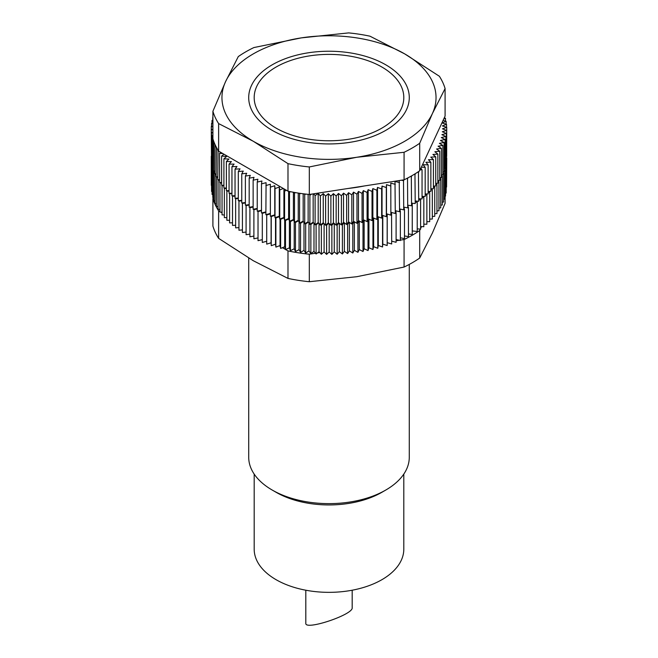 <?xml version="1.0" encoding="UTF-8"?>
<svg xmlns="http://www.w3.org/2000/svg" width="658" height="658" viewBox="0 0 658 658"><rect width="100%" height="100%" fill="white"/><g stroke="black" fill="none" stroke-linecap="round" stroke-linejoin="round"><path stroke-width="0.99" d="M352.186 590.218L352.186 607.795C353.305 614.695 304.679 630.899 305.805 623.258L305.805 590.218M381.895 67.042L381.895 67.042A74.806 43.189 180 0 1 381.895 128.121A74.806 43.189 180 0 1 276.097 128.121A74.806 43.189 180 0 1 276.097 67.042A74.806 43.189 180 0 1 381.895 67.042M409.276 264.417L409.276 457.285A80.284 46.348 180 0 1 385.761 490.054A80.284 46.348 180 0 1 272.223 490.054A80.284 46.348 180 0 1 248.716 457.285L248.716 258.035M385.761 490.054L381.895 492.291A74.806 43.189 180 0 1 276.097 492.291L272.223 490.054M403.806 474.105L403.806 549.15A74.806 43.189 180 0 1 401.972 558.65A74.806 43.189 180 0 1 345.442 591.287A74.806 43.189 180 0 1 312.542 591.287A74.806 43.189 180 0 1 256.011 558.65A74.806 43.189 180 0 1 254.185 549.15L254.185 474.105M419.697 170.792L445.088 116.088L445.088 88.567A117.749 67.98 0 0 0 439.371 76.254L404.686 53.882A107.04 61.803 0 0 0 301.29 37.884A107.04 61.803 0 0 0 225.595 81.584A107.04 61.803 0 0 0 253.305 141.281A107.04 61.803 0 0 0 356.702 157.278L309.318 166.951L309.318 194.472L404.078 179.807A117.749 67.98 0 0 0 419.697 170.792L419.697 143.279A117.749 67.98 0 0 1 404.078 152.286L356.702 157.278A107.04 61.803 0 0 0 432.388 113.579A107.04 61.803 0 0 0 404.686 53.882L370.002 36.198A117.749 67.98 0 0 0 348.674 32.9L301.29 37.884L253.906 47.557A117.749 67.98 0 0 0 238.295 56.572L225.595 81.584L212.904 111.284A117.749 67.98 0 0 0 218.621 123.597L218.621 151.118L287.99 191.174A117.749 67.98 0 0 0 309.318 194.472M212.904 111.284L212.904 138.805A117.749 67.98 0 0 0 218.621 151.118M287.99 191.174L287.99 163.653A117.749 67.98 0 0 0 309.318 166.951M404.078 179.807L404.078 152.286M287.99 163.653L253.305 141.281L218.621 123.597M445.088 88.567L432.388 113.579L419.697 143.279M446.675 156.514L446.733 127.364L442.39 125.9L446.552 124.321L442.102 122.972L446.14 121.294L443.056 120.455M446.387 159.631L446.675 130.407L442.456 128.828L446.733 127.364M445.861 162.723L446.387 162.575L446.387 133.442L442.291 131.764L446.675 130.407M445.104 165.791L445.861 165.61L445.861 136.469L441.896 134.684L446.387 133.442M444.109 168.835L445.104 168.621L445.104 139.48L441.279 137.596L445.861 136.469M442.883 171.837L444.109 171.606L444.109 142.473L440.441 140.483L445.104 139.48M441.436 174.798L442.883 174.567L442.883 145.434L439.371 143.354L444.109 142.473M439.758 177.709L441.436 177.487L441.436 148.354L438.088 146.191L442.883 145.434M437.858 180.572L439.758 180.374L439.758 151.241L436.575 148.988L441.436 148.354M435.736 183.376L437.858 183.212L437.858 154.079L434.856 151.751L439.758 151.241M433.408 186.115L435.736 186L435.736 156.867L432.923 154.457L437.858 154.079M430.867 188.788L433.408 188.731L433.408 159.59L430.784 157.114L435.736 156.867M428.128 191.388L430.867 191.396L430.867 162.263L428.44 159.721L433.408 159.59M425.183 193.913L428.128 193.995L428.128 164.854L425.89 162.255L430.867 162.263M422.049 196.347L425.183 196.512L425.183 167.379L423.152 164.722L428.128 164.854M418.727 198.7L422.049 198.963L422.049 169.83L420.923 168.152M415.223 200.953L418.727 201.323L418.422 171.664M411.554 203.108L415.223 203.593L414.951 173.909M407.713 205.164L411.554 205.781L411.308 176.056M403.716 207.114L407.713 207.862L407.508 178.104M399.571 208.948L403.716 209.844L403.51 179.897M395.277 210.667L399.571 211.72L399.209 180.563M390.86 212.263L395.277 213.488L394.997 181.46L399.571 182.587M223.975 154.211L221.631 156.086L226.623 156.431L223.901 158.833L228.918 159.047L226.385 161.514L231.41 161.597L229.066 164.13L234.1 164.089L231.953 166.68L236.979 166.499L235.038 169.147L240.038 168.843L238.311 171.532L243.279 171.096L241.757 173.835L246.692 173.268L245.385 176.04L250.27 175.349L249.176 178.154L254.004 177.339L253.133 180.16L257.895 179.223L257.237 182.069L261.917 181.008L261.489 183.87L266.079 182.685L265.873 214.697L270.372 213.398L270.38 216.268L274.773 214.853L275.011 217.724L279.288 216.194L279.749 219.056L283.902 217.42L284.585 220.266L288.607 218.522L289.504 221.351L293.394 219.509L294.504 222.305L298.247 220.364L299.579 223.136L303.165 221.096L304.712 223.827L308.133 221.697L309.893 224.386L313.15 222.174L315.108 224.814L318.192 222.519L320.356 225.102L323.251 222.733L325.62 225.258L328.334 222.815L330.892 225.275L333.409 222.766L336.156 225.159L338.475 222.585L341.403 224.904L343.525 222.272L346.634 224.518L348.551 221.836L351.824 224L353.527 221.269L356.973 223.342L358.462 220.57L362.056 222.552L363.331 219.739L367.082 221.631L368.143 218.793L372.033 220.586L372.864 217.724L376.894 219.41L377.503 216.523L381.656 218.111L382.043 215.215L386.312 216.688L386.476 213.784L390.86 215.15L390.803 183.113L395.277 184.355M261.489 183.87L261.489 213.003L265.873 211.876M257.237 182.069L257.237 211.202L261.489 210.239M253.133 180.16L253.133 209.302L257.237 208.487M249.176 178.154L249.176 207.286L253.133 206.62M245.385 176.04L245.385 205.173L249.176 204.638M241.757 173.835L241.757 202.968L245.385 202.549M238.311 171.532L238.311 200.665L241.757 200.361M235.038 169.147L235.038 198.28L238.311 198.083M231.953 166.68L231.953 195.813L235.038 195.706M229.066 164.13L229.066 193.271L231.953 193.238M226.385 161.514L226.385 190.647L229.066 190.697M223.901 158.833L223.901 187.966L226.385 188.073M221.631 156.086L221.631 185.219L223.901 185.375M220.808 152.385L219.575 153.281L219.575 182.422L221.631 182.611M218.053 150.221L217.74 179.568L219.575 179.79M216.416 147.359L216.128 176.673L217.74 176.912M214.993 144.456L214.738 173.737L216.128 173.983M213.801 141.519L213.579 170.767L214.738 171.006M212.904 138.517L212.649 167.774L213.579 167.987M212.904 135.219L211.958 135.622L211.958 164.755L212.649 164.944M212.904 132.052L211.498 132.595L211.498 161.728L211.958 161.86M212.904 128.984L211.267 129.552L211.498 158.759M348.345 188.435A106.152 61.284 0 0 0 364.417 185.943M265.873 185.556L270.372 184.256L270.38 187.135L274.773 185.721L275.011 188.591L279.288 187.061L279.749 189.923L283.359 188.501M284.05 188.895L284.585 191.133L286.493 190.302M289.257 191.437L289.504 192.218L290.581 191.708M294.192 192.391L294.504 193.172L295.557 192.629M299.201 193.213L299.579 193.995L300.599 193.419M304.267 193.913L304.712 194.694L305.699 194.077M309.375 194.464L309.893 195.253L311.555 194.126M313.702 193.789L315.108 195.681L318.192 193.386L320.356 195.969L323.251 193.6L325.62 196.125L328.334 193.682L330.892 196.142L333.409 193.633L336.156 196.026L338.475 193.452L341.403 195.771L343.525 193.139L346.634 195.385L348.551 192.704L351.824 194.867L353.527 192.128L356.973 194.209L358.462 191.437L362.056 193.419L363.331 190.606L367.082 192.498L368.143 189.66L372.033 191.453L372.864 188.583L376.894 190.277L377.503 187.39L381.656 188.978L382.043 186.082L386.312 187.555L386.476 184.651L390.86 186.017M401.438 180.218L403.716 180.711M406.677 178.532L407.713 178.729M410.543 176.484L411.554 176.648M414.252 174.337L415.223 174.46M417.789 172.092L418.727 172.19M420.207 169.682L422.049 169.83M421.375 167.181L425.183 167.379M443.689 119.09L445.482 118.276L444.216 117.963M212.904 120.217L212.008 120.439L212.904 120.833M212.904 123.079L211.531 123.474L212.904 124.025M212.904 125.999L211.284 126.509L212.904 127.101M211.267 129.552L212.904 130.095M211.498 132.595L212.904 133.006M211.958 135.622L212.904 135.877M216.128 147.54L216.54 147.598M217.74 150.435L218.217 150.493M219.575 153.281L222.922 153.602M385.761 64.805A80.284 46.348 0 0 0 272.223 64.805A80.284 46.348 0 0 0 272.223 130.358A80.284 46.348 0 0 0 385.761 130.358A80.284 46.348 0 0 0 385.761 64.805M211.284 126.509L211.284 129.544M211.531 123.474L211.531 126.435M212.008 120.439L212.008 123.334M212.731 117.428L212.731 120.258M444.602 117.124L444.602 118.062M445.482 118.276L445.482 121.113M446.14 121.294L446.14 124.198M446.552 124.321L446.552 127.307M386.476 184.651L386.476 213.784M386.312 187.555L386.312 216.688M382.043 186.082L382.043 215.215M381.656 188.978L381.656 218.111M377.503 187.39L377.503 216.523M376.894 190.277L376.894 219.41M372.864 188.583L372.864 217.724M372.033 191.453L372.033 220.586M368.143 189.66L368.143 218.793M367.082 192.498L367.082 221.631M363.331 190.606L363.331 219.739M362.056 193.419L362.056 222.552M358.462 191.437L358.462 220.57M356.973 194.209L356.973 223.342M353.527 192.128L353.527 221.269M351.824 194.867L351.824 224M348.551 192.704L348.551 221.836M346.634 195.385L346.634 224.518M343.525 193.139L343.525 222.272M341.403 195.771L341.403 224.904M338.475 193.452L338.475 222.585M336.156 196.026L336.156 225.159M333.409 193.633L333.409 222.766M330.892 196.142L330.892 225.275M328.334 193.682L328.334 222.815M325.62 196.125L325.62 225.258M323.251 193.6L323.251 222.733M320.356 195.969L320.356 225.102M318.192 193.386L318.192 222.519M315.108 195.681L315.108 224.814M313.15 193.88L313.15 222.174M309.893 195.253L309.893 224.386M308.133 194.349L308.133 221.697M304.712 194.694L304.712 223.827M303.165 193.773L303.165 221.096M299.579 193.995L299.579 223.136M298.247 193.065L298.247 220.364M294.504 193.172L294.504 222.305M293.394 192.243L293.394 219.509M289.504 192.218L289.504 221.351M288.607 191.305L288.607 218.522M284.585 191.133L284.585 220.266M283.902 188.813L283.902 217.42M279.749 189.923L279.749 219.056M279.288 187.061L279.288 216.194M275.011 188.591L275.011 217.724M274.773 185.721L274.773 214.853M270.38 187.135L270.38 216.268M270.372 184.256L270.372 213.398M420.347 229.116L419.697 230.522A117.749 67.98 180 0 1 404.078 239.537L400.36 240.112M421.515 226.599L420.618 228.523M219.945 211.605L218.621 210.84A117.749 67.98 180 0 1 212.904 198.527L213.34 197.589M315.478 253.24L309.318 254.194A117.749 67.98 180 0 1 287.99 250.895L285.654 249.546M285.449 249.423L282.43 247.688M280.234 246.413L279.247 245.845M222.042 212.822L220.899 212.156M399.307 240.269L396.1 240.77M392.398 241.338L391.699 241.445M391.543 212.452L391.699 243.978L387.208 242.67L387.175 245.541L382.791 244.118L382.537 246.989L378.268 245.45L377.791 248.305L373.645 246.66L372.946 249.505L368.932 247.753L368.019 250.583L364.145 248.724L363.01 251.52L359.284 249.571L357.927 252.335L354.358 250.295L352.795 253.017L349.382 250.879L347.613 253.569L344.373 251.348L342.39 253.98L339.322 251.677L337.143 254.259L334.256 251.874L331.879 254.399L329.181 251.948L326.607 254.407L324.081 251.907M319.813 252.565L317.46 252.935M218.621 210.84L218.621 238.361A117.749 67.98 180 0 1 212.904 226.048L212.904 198.527M287.99 250.895L287.99 278.416A117.749 67.98 180 0 0 309.318 281.714L356.702 276.722L404.078 267.049L404.078 239.537M309.318 254.194L309.318 281.714M419.697 230.522L419.697 258.043A117.749 67.98 180 0 1 404.078 267.049M445.088 196.174L445.088 203.33L432.388 233.022L419.697 258.043M218.621 238.361L253.305 260.733L287.99 278.416M411.554 203.865L412.253 205.378L411.554 205.271M416.498 201.085L417.221 202.327L415.223 202.113M419.804 198.782L420.618 200.007L418.727 199.851M422.93 196.397L423.834 197.597L422.049 197.499M425.866 193.929L426.861 195.105L425.183 195.056M428.605 191.388L429.699 192.539L428.128 192.531M431.146 188.78L432.322 189.899L430.867 189.932M433.482 186.115L434.749 187.201L433.408 187.267M435.736 183.483L436.961 184.437L435.736 184.528M437.858 180.843L438.952 181.624L437.858 181.731M439.758 178.121L440.728 178.754L439.758 178.877M441.436 175.349L442.275 175.851L441.436 175.982M442.883 172.511L443.599 172.906L442.883 173.038M444.109 169.632L444.693 169.928L444.109 170.052M445.104 166.721L445.556 166.926L445.104 167.033M211.292 185.359L211.267 156.217M212.649 165.471L212.065 165.322L212.649 165.059M213.579 168.506L212.805 168.333L213.537 167.979M214.738 171.508L213.776 171.327L214.475 170.948M216.128 174.469L214.977 174.288L215.651 173.893M217.74 177.397L216.408 177.216L217.05 176.805M219.575 180.267L218.069 180.103L218.67 179.683M221.631 183.08L219.945 182.949L220.512 182.505M223.901 185.836L222.042 185.737L222.577 185.285M226.385 188.533L224.353 188.476L224.855 188.007M229.066 191.149L226.87 191.149L227.339 190.664M231.953 193.691L229.593 193.748L230.02 193.255M235.038 196.158L232.521 196.281L232.907 195.78M238.311 198.527L235.638 198.732L235.983 198.222M241.757 200.813L238.944 201.101L239.249 200.583M245.385 203.001L242.424 203.388L242.695 202.861M249.176 205.09L246.084 205.576L246.314 205.041M253.133 207.073L249.908 207.673L250.098 207.13M257.237 208.948L253.889 209.663L254.037 209.121M261.489 210.708L258.026 211.555L258.125 211.004M265.873 212.345L262.303 213.332L262.361 212.781M270.372 213.866L266.712 214.993L266.72 214.45M274.814 215.331L271.244 216.548L271.211 215.997M279.362 216.671L275.891 217.979L275.817 217.436M284.017 217.888L280.645 219.295L280.53 218.744M288.755 218.991L285.498 220.479L285.342 219.936M293.575 219.969L290.441 221.54L290.244 220.998M298.469 220.825L295.458 222.47L295.22 221.935M303.42 221.549L300.541 223.276L300.262 222.749M308.429 222.141L305.682 223.942L305.361 223.424M313.471 222.61L310.864 224.477L310.51 223.967M318.546 222.947L316.095 224.88L315.692 224.378M323.646 223.152L321.343 225.143L320.907 224.658M328.753 223.218L326.607 225.275L326.129 224.797M333.861 223.161L331.879 225.266L331.369 224.806M338.96 222.972L337.143 225.126L336.592 224.674M344.044 222.651L342.39 224.847L341.806 224.411M349.094 222.19L347.613 224.436L346.996 224.008M354.103 221.606L352.795 223.885L352.145 223.481M359.054 220.899L357.927 223.202L357.253 222.815M363.956 220.06L363.01 222.388L362.303 222.017M368.784 219.089L368.019 221.442L367.279 221.096M373.53 218.004L372.946 220.372L372.189 220.043M378.194 216.786L377.791 219.172L377.009 218.859M382.75 215.462L382.537 217.856L381.73 217.559M387.208 242.67L387.208 214.014L387.175 216.408L386.345 216.137M391.699 214.845L390.86 214.598M395.754 210.782L396.1 213.167L395.277 212.953M399.834 209.005L400.36 211.382L399.571 211.202M403.765 207.122L404.481 209.483L403.716 209.326M407.713 205.559L408.445 207.476L407.713 207.352M249.908 234.108L246.084 234.709L246.084 205.576M246.084 232.044L242.424 232.521L242.424 203.388M242.424 229.881L238.944 230.242L238.944 201.101M238.944 227.619L235.638 227.865L235.638 198.732M235.638 225.258L232.521 225.414L232.521 196.281M232.521 222.815L229.593 222.881L229.593 193.748M229.593 220.282L226.87 220.282L226.87 191.149M226.87 217.675L224.353 217.609L224.353 188.476M224.353 214.993L222.042 214.87L222.042 185.737M222.042 212.246L219.945 212.082L219.945 182.949M219.945 209.441L218.069 209.236L218.069 180.103M218.069 206.571L216.408 206.349L216.408 177.216M216.408 203.651L214.977 203.421L214.977 174.288M214.977 200.69L213.776 200.46L213.776 171.327M213.776 197.68L212.805 197.466L212.805 168.333M212.805 194.636L212.065 194.455L212.065 165.322M212.065 191.568L211.563 191.429L211.563 162.296M211.563 188.476L211.292 159.252M446.741 157.83L446.576 187.02M446.576 160.873L446.182 190.121M446.182 163.908L446.182 193.041L445.556 193.213M445.556 166.926L445.556 196.059L444.693 196.265M444.693 169.928L444.693 199.061L443.599 199.292M443.599 172.906L443.599 202.039L442.275 202.277M442.275 175.851L442.275 204.983L440.728 205.222M440.728 178.754L440.728 207.887L438.952 208.117M438.952 181.624L438.952 210.757L436.961 210.955M436.961 184.437L436.961 213.57L434.749 213.735M434.749 187.201L434.749 216.334L432.322 216.449M432.322 189.899L432.322 219.032L429.699 219.098M429.699 192.539L429.699 221.672L426.861 221.664M426.861 195.105L426.861 224.238L423.834 224.156M423.834 197.597L423.834 226.73L420.618 226.558M420.618 200.007L420.618 229.14L417.221 228.861M417.221 202.327L417.221 231.46L412.27 230.933L412.27 203.207M412.253 205.378L412.253 234.511L408.445 233.96M408.445 207.476L408.445 236.609L404.481 235.934M404.481 209.483L404.481 238.615L400.36 237.793M400.36 211.382L400.36 240.515L396.1 239.537M396.1 213.167L396.1 242.3L391.699 241.157M324.106 223.638L324.106 251.891L321.343 254.276L319.04 251.693L316.095 254.013L313.989 251.372L310.864 253.61L308.972 250.92L305.682 253.075L303.996 250.336L300.541 252.409L299.069 249.629L295.458 251.603L294.2 248.79L290.441 250.673L289.405 247.827L285.498 249.612L284.684 246.75L280.645 248.428L280.053 245.541L275.891 247.112L275.521 244.217L271.244 245.681L271.096 242.777L266.712 244.134L266.712 214.993M266.712 241.247L262.303 242.465L262.303 213.332M262.303 239.644L258.026 240.688L258.026 211.555M258.026 237.908L253.889 238.796L253.889 209.663M253.889 236.066L249.908 236.806L249.908 207.673M271.096 242.777L271.096 216.038M271.244 245.681L271.244 216.548M275.521 244.217L275.521 217.535M275.891 247.112L275.891 217.979M280.053 245.541L280.053 218.933M280.645 248.428L280.645 219.295M284.684 246.75L284.684 220.224M285.498 249.612L285.498 220.479M289.405 247.827L289.405 221.022M290.441 250.673L290.441 221.54M294.2 248.79L294.2 221.532M295.458 251.603L295.458 222.47M299.069 249.629L299.069 222.067M300.541 252.409L300.541 223.276M303.996 250.336L303.996 222.56M305.682 253.075L305.682 223.942M308.972 250.92L308.972 222.98M310.864 253.61L310.864 224.477M313.989 251.372L313.989 223.309M316.095 254.013L316.095 224.88M319.04 251.693L319.04 223.531M321.343 254.276L321.343 225.143M326.607 254.407L326.607 225.275M329.181 251.948L329.181 223.63M331.879 254.399L331.879 225.266M334.256 251.874L334.256 223.506M337.143 254.259L337.143 225.126M339.322 251.677L339.322 223.259M342.39 253.98L342.39 224.847M344.373 251.348L344.373 222.881M347.613 253.569L347.613 224.436M349.382 250.879L349.382 222.388M352.795 253.017L352.795 223.885M354.358 250.295L354.358 221.762M357.927 252.335L357.927 223.202M359.284 249.571L359.284 221.022M363.01 251.52L363.01 222.388M364.145 248.724L364.145 220.15M368.019 250.583L368.019 221.442M368.932 247.753L368.932 219.163M372.946 249.505L372.946 220.372M373.645 246.66L373.645 218.045M377.791 248.305L377.791 219.172M378.268 245.45L378.268 216.819M382.537 246.989L382.537 217.856M382.791 244.118L382.791 215.47M387.175 245.541L387.175 216.408"/></g></svg>
